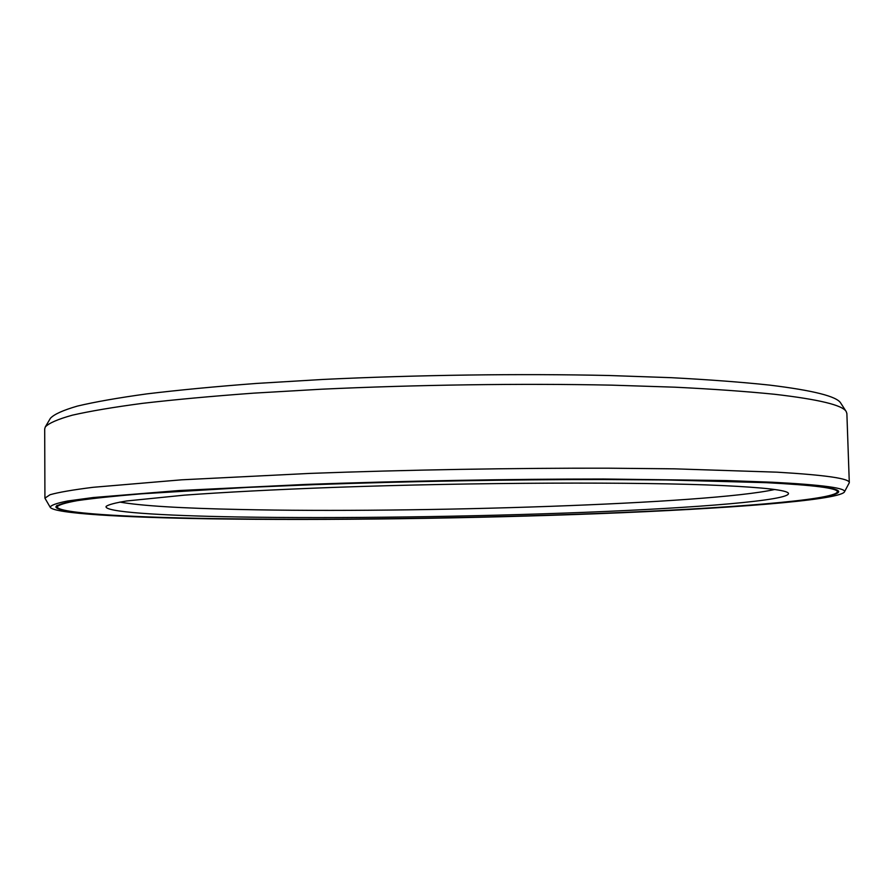 <?xml version="1.0" encoding="UTF-8"?>
<svg xmlns="http://www.w3.org/2000/svg" width="894" height="894" viewBox="0 0 894 894"><rect width="100%" height="100%" fill="white"/><g stroke="black" fill="none" stroke-linecap="round" stroke-linejoin="round"><path stroke-width="1.34" d="M57.182 506.853C58.523 504.887 65.296 502.808 77.499 500.606C92.998 498.36 114.309 496.103 141.42 493.823L247.694 487.398L313.582 484.66C406.882 481.352 511.647 479.497 602.489 479.53L666.108 479.955L766.158 482.671C814.199 485.14 837.946 488.213 837.387 491.879C834.627 500.137 726.42 508.407 601.003 513.346C474.021 518.274 327.495 520.353 212.716 518.576C125.138 517.168 57.752 513.178 57.182 506.853L57.182 505.322M721.894 485.543C764.728 487.576 786.91 490.158 788.452 493.309C790.587 500.416 697.51 507.837 585.246 512.307C471.808 516.777 338.971 518.643 237.603 516.956C160.115 515.637 103.235 511.971 106.14 506.406C108.308 504.685 115.181 502.864 126.725 500.964L184.332 495.153C223.701 492.27 274.681 489.588 333.384 487.409C473.708 482.335 640.562 481.777 721.894 485.543M774.606 489.51C710.317 503.87 416.548 513.447 240.162 509.491C181.069 508.284 140.95 505.814 119.83 502.082M767.365 482.592C815.484 485.073 839.254 488.146 838.695 491.823C835.924 500.126 727.314 508.418 601.528 513.368C474.155 518.319 327.226 520.397 212.068 518.621C124.154 517.201 56.445 513.201 55.875 506.853C57.216 504.875 64.01 502.786 76.247 500.584C91.803 498.338 113.192 496.058 140.403 493.779L247.057 487.331L313.202 484.582C406.859 481.263 512.016 479.396 603.182 479.43L667.013 479.866L767.365 482.592M844.327 492.125C847.277 488.191 823.396 484.906 772.684 482.246L726.375 480.547L603.629 479.005C509.535 478.994 401.06 480.972 305.267 484.447L178.968 490.549L93.177 497.533L67.653 500.998C56.255 503.244 50.455 505.367 50.254 507.367C54.489 513.547 122.243 517.414 209.196 518.799C324.824 520.576 471.641 518.52 599.729 513.625C726.263 508.72 836.728 500.506 844.327 492.125L849.3 482.715L846.875 413.52L846.205 411.564C842.64 405.161 818.77 399.394 774.595 394.276C746.602 391.46 713.412 389.091 675.026 387.191L611.697 385.146C521.18 383.314 416.191 384.766 321.169 389.225L253.65 393.148C211.833 396.21 174.799 399.618 142.559 403.339C113.482 407.195 90.082 411.139 72.369 415.174C57.92 419.197 48.891 423.119 45.292 426.941L44.7 428.93L44.924 498.159L50.254 507.367M849.3 482.715C849.892 478.592 825.832 475.072 777.109 472.177L674.322 468.836L608.725 468.199C514.955 467.953 406.513 469.831 309.916 473.407L181.739 479.81L93.043 487.308C72.783 489.856 58.434 492.337 50.008 494.74L44.924 498.159M846.205 411.564L840.729 403.082C836.985 396.422 813.261 390.432 769.566 385.102C741.897 382.151 709.143 379.682 671.293 377.681L608.892 375.502C519.76 373.536 416.481 374.944 322.946 379.447L256.455 383.437C215.253 386.566 178.744 390.052 146.929 393.874C118.198 397.83 95.055 401.898 77.476 406.066C63.116 410.223 54.109 414.28 50.433 418.258L45.292 426.941M56.501 505.792L57.182 506.261M838.024 490.795L837.365 491.275M837.387 491.879L837.332 490.348"/></g></svg>
